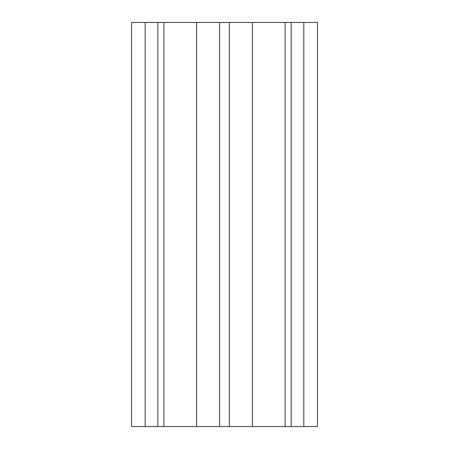 <?xml version="1.0" encoding="UTF-8"?>
<svg xmlns="http://www.w3.org/2000/svg" width="449" height="449" viewBox="0 0 449 449"><rect width="100%" height="100%" fill="white"/><g stroke="black" fill="none" stroke-linecap="round" stroke-linejoin="round"><path stroke-width="0.67" d="M145.167 22.45L131.557 22.45L131.557 426.55L163.885 426.55L163.885 22.45L145.167 22.45L145.167 426.55M317.443 22.45L317.443 426.55L317.443 22.45L163.885 22.45M285.115 22.45L285.115 426.55L163.885 426.55M317.443 426.55L285.115 426.55M157.835 22.45L157.835 426.55M196.617 22.45L196.617 426.55M219.651 22.45L219.651 426.55M229.349 22.45L229.349 426.55M252.383 22.45L252.383 426.55M291.165 22.45L291.165 426.55M303.833 22.45L303.833 426.55M131.557 22.45L131.557 426.55"/></g></svg>
